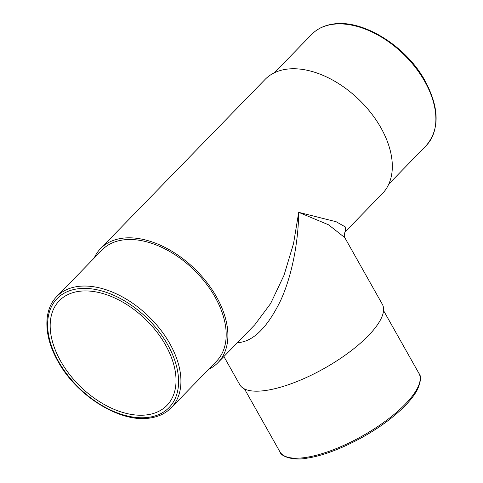 <?xml version="1.0" encoding="UTF-8"?>
<svg xmlns="http://www.w3.org/2000/svg" width="483" height="483" viewBox="0 0 483 483"><rect width="100%" height="100%" fill="white"/><g stroke="black" fill="none" stroke-linecap="round" stroke-linejoin="round"><path stroke-width="0.72" d="M122.356 240.045A79.81 49.749 -135.8 0 0 102.076 249.946L56.813 296.49A79.81 49.749 44.2 0 1 77.093 286.588A79.81 49.749 44.2 0 1 160.386 329.503A79.81 49.749 44.2 0 1 171.242 407.773L216.505 361.23A79.81 49.749 -135.8 0 0 205.649 282.96A79.81 49.749 -135.8 0 0 122.356 240.045M147.84 414.728A75.064 46.797 -135.8 0 0 166.919 405.418A75.064 46.797 -135.8 0 0 156.709 331.797A75.064 46.797 -135.8 0 0 78.367 291.436A75.064 46.797 -135.8 0 0 59.288 300.746A75.064 46.797 -135.8 0 0 69.498 374.367A75.064 46.797 -135.8 0 0 147.84 414.728M208.626 369.332A81.844 51.017 -135.8 0 0 217.96 362.648L254.813 324.757L270.583 303.614L284.004 275.316L293.543 243.547L298.711 212.339L328.567 224.806L344.741 237.558L382.355 304.308A81.844 27.32 150.6 0 1 348.798 352.548A81.844 27.32 150.6 0 1 266.435 390.367A81.844 27.32 150.6 0 1 239.749 384.661L223.901 356.545M217.96 362.648A81.844 51.017 -135.8 0 0 206.833 282.38A81.844 51.017 -135.8 0 0 121.414 238.379A81.844 51.017 -135.8 0 0 100.615 248.534L265.04 79.46A81.844 51.017 -135.8 0 1 285.839 69.304A81.844 51.017 -135.8 0 1 371.252 113.312A81.844 51.017 -135.8 0 1 382.385 193.58L345.514 231.49L345.224 226.865L336.12 221.727L298.711 212.339C298.422 240.788 292.293 275.292 280.514 300.764C267.739 326.774 254.058 340.684 239.459 342.495L237.328 342.737M100.615 248.534A81.844 51.017 -135.8 0 0 94.197 258.049M332.044 24.434A79.81 49.749 -135.8 0 0 311.758 34.335C317.15 28.859 324.087 25.466 332.57 24.15C362.087 18.752 405.907 45.728 424.895 80.54C439.409 107.733 439.838 129.426 426.187 145.618A79.81 49.749 -135.8 0 0 415.338 67.348A79.81 49.749 -135.8 0 0 332.044 24.434M76.954 288.931A78.113 48.692 -135.8 0 0 58.497 361.399A78.113 48.692 -135.8 0 0 149.247 417.234A78.113 48.692 -135.8 0 0 167.71 344.765A78.113 48.692 -135.8 0 0 76.954 288.931M419.002 373.498C421.418 376.142 420.88 381.534 417.397 389.66C412.748 398.366 404.205 407.712 391.767 417.686C367.46 437.332 331.133 454.732 307.146 458.138C293.694 460.939 280.913 456.544 279.941 451.853A79.81 26.643 -29.4 0 0 305.962 457.413A79.81 26.643 -29.4 0 0 386.285 420.536A79.81 26.643 -29.4 0 0 419.002 373.498L383.55 310.581M56.813 296.49C42.945 310.327 43.778 336.905 58.208 361.755C77.25 396.483 120.967 423.343 150.43 417.958C158.913 416.648 165.85 413.249 171.242 407.773M311.758 34.335L274.374 72.776M279.941 451.853L244.489 388.936M344.741 237.558C344.922 238.958 343.19 234.068 345.532 231.472L345.532 231.472M426.187 145.618L388.803 184.059"/></g></svg>
